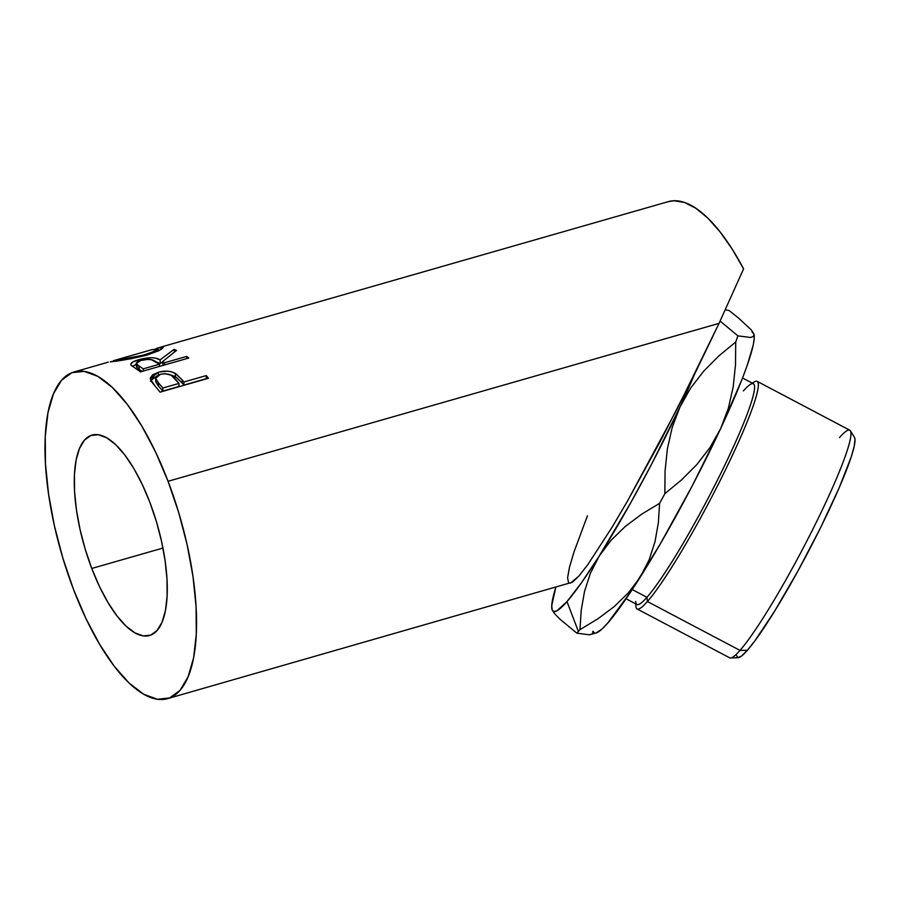 <?xml version="1.0" encoding="UTF-8"?>
<svg xmlns="http://www.w3.org/2000/svg" width="900" height="900" viewBox="0 0 900 900"><rect width="100%" height="100%" fill="white"/><g stroke="black" fill="none" stroke-linecap="round" stroke-linejoin="round"><path stroke-width="1.35" d="M590.467 573.075L599.411 555.75A169.898 18.225 117.8 0 1 566.977 601.582L578.396 631.485A193.061 20.7 -62.2 0 0 579.96 629.663L581.22 610.222L584.55 591.322L590.467 573.075L599.411 555.75L611.123 540.225L625.399 526.365L641.779 514.102L659.61 503.336L658.35 522.765L655.02 541.665L649.102 559.913L640.159 577.249L628.447 592.774L614.171 606.623L597.791 618.885L579.96 629.663L581.22 610.222L584.55 591.322L590.467 573.075M743.4 390.926A124.808 13.388 117.8 0 1 750.184 384.514A124.808 13.388 117.8 0 1 724.005 466.841A124.808 13.388 117.8 0 1 646.942 597.308L647.415 601.538L739.991 650.396L747.371 650.306A124.808 13.388 -62.2 0 0 817.706 533.419A124.808 13.388 -62.2 0 0 854.471 437.332L850.41 430.83A128.678 13.804 117.8 0 1 812.52 529.886A128.678 13.804 117.8 0 1 739.991 650.396A128.678 13.804 -62.2 0 0 814.275 526.376A128.678 13.804 -62.2 0 0 849.769 430.211L757.181 381.353A128.678 13.804 117.8 0 1 721.699 477.517A128.678 13.804 117.8 0 1 647.415 601.538A128.678 13.804 -62.2 0 0 726.851 467.032A128.678 13.804 -62.2 0 0 753.851 382.151L752.31 383.141M839.441 437.625A128.678 13.804 117.8 0 1 850.41 430.83M91.766 568.462L162.956 548.055L91.766 568.462L99.405 586.395L107.876 602.359L116.843 615.746L125.955 626.04L134.865 632.846L143.246 635.906L150.761 635.107L157.118 630.461L162.079 622.17L165.454 610.538L167.119 596.014L166.995 579.15L165.094 560.61L161.494 541.091L156.33 521.359L149.794 502.155A104.254 38.036 74 0 1 149.501 635.535A104.254 38.036 74 0 1 91.766 568.462A104.254 38.036 74 0 1 92.059 435.094A104.254 38.036 74 0 1 149.794 502.155L142.155 484.234L133.684 468.27L124.718 454.882L115.605 444.589L106.684 437.771L98.314 434.711L90.799 435.521L84.442 440.156L79.481 448.459L76.106 460.091L74.441 474.615L74.565 491.468L76.466 510.019L80.066 529.526L85.23 549.27L91.766 568.462M626.051 598.77L636.93 604.508A124.808 13.388 -62.2 0 0 646.942 597.308L632.239 589.556L646.942 597.308A124.808 13.388 -62.2 0 0 718.999 477.011A124.808 13.388 -62.2 0 0 753.424 383.738L742.545 378M752.411 383.197A128.678 13.804 117.8 0 1 757.181 381.353M570.465 583.155L578.914 576.045L587.947 564.457L612.562 526.455L627.469 501.086L677.633 407.97L719.044 323.359L168.064 481.286A169.898 61.988 74 0 1 167.591 698.636A169.898 61.988 74 0 1 73.485 589.342A169.898 61.988 74 0 1 73.969 371.993A169.898 61.988 74 0 1 168.064 481.286L719.044 323.359L743.591 268.864A169.898 61.988 -106 0 0 668.374 201.623L157.23 348.131L162.574 347.152L163.226 347.49L161.291 349.369L146.666 355.196L130.646 358.83L110.261 361.8C118.294 361.204 130.433 358.999 146.666 355.196L158.884 350.707L163.226 347.479L157.23 348.131M188.752 358.02L140.377 371.891A169.898 61.988 -106 0 0 135.675 368.494L130.905 364.905L130.838 363.87L133.369 361.688L142.043 358.841L151.796 357.705L155.588 358.132L160.02 359.933L174.015 349.402A169.898 61.988 74 0 1 176.501 350.415L162.607 361.609A169.898 61.988 74 0 1 164.306 362.824L186.638 356.423A169.898 61.988 74 0 1 188.752 358.02A169.898 61.988 74 0 0 186.638 356.423L164.306 362.824L164.542 364.961L164.306 362.824A169.898 61.988 74 0 0 162.607 361.609L176.501 350.415A169.898 61.988 74 0 0 174.015 349.402L160.02 359.933C155.914 357.12 148.86 357.03 138.859 359.662C132.514 361.485 129.938 363.341 131.119 365.22L135.675 368.494A169.898 61.988 74 0 1 140.377 371.891L188.752 358.02M208.44 378.27L160.054 392.141A169.898 61.988 -106 0 0 155.329 386.415L150.964 380.981L150.311 377.887L152.831 374.625L159.356 371.993L167.422 371.16L171.776 371.891L176.355 374.119L182.227 379.924A169.898 61.988 74 0 1 183.949 381.983L206.28 375.581A169.898 61.988 74 0 1 208.44 378.27A169.898 61.988 74 0 0 206.28 375.581L183.949 381.983L183.893 385.076A166.039 60.581 -106 0 0 182.205 383.062L182.227 379.924L175.297 373.41C170.438 370.811 164.756 370.451 158.231 372.296L150.232 378.81L155.329 386.415A169.898 61.988 74 0 1 160.054 392.141L208.44 378.27M752.119 332.156L753.863 333.945L751.23 329.85L738.405 317.925L729.113 310.545L725.344 309.769L729.113 310.545L738.405 317.925L751.23 329.85L753.863 333.945L753.559 336.454L750.51 337.478L737.887 335.858L720.113 321.075L737.887 335.858A193.061 20.7 117.8 0 1 735.716 342.022L735.514 364.545L733.207 386.752L728.393 408.15L720.653 428.58L709.965 447.548L696.836 464.546L681.626 479.846L664.852 493.65L665.055 471.195L667.361 448.909L672.188 427.478L679.916 407.081L690.615 388.114L703.755 371.104L718.954 355.815L735.716 342.022L735.514 364.545L733.207 386.752L728.393 408.15L720.653 428.58L709.965 447.548L696.836 464.546L681.626 479.846L664.852 493.65A193.061 20.7 117.8 0 1 659.61 503.336L658.35 522.765L655.02 541.665L649.102 559.913L640.159 577.249L628.447 592.774L614.171 606.623L597.791 618.885L579.96 629.663A193.061 20.7 117.8 0 1 578.396 631.485A193.061 20.7 117.8 0 1 576.889 633.173L589.444 634.804L592.526 633.803L592.864 631.271L594.619 633.06M552.127 609.773L554.692 613.8L559.969 619.211L576.889 633.173L589.444 634.804L596.284 632.914A169.898 18.225 -62.2 0 0 640.159 577.249A169.898 18.225 -62.2 0 0 720.653 428.58A169.898 18.225 -62.2 0 0 753.93 334.147A169.898 18.225 -62.2 0 0 753.93 334.136L753.559 336.454L750.51 337.478L737.887 335.858A193.061 20.7 -62.2 0 1 735.716 342.022L718.954 355.815L703.755 371.104L690.615 388.114L679.916 407.081L651.195 464.951L630.18 503.764L599.411 555.75L581.445 582.806L566.977 601.582L556.976 610.774L553.871 611.561L552.127 609.773L551.756 605.441L555.784 587.363A169.898 18.225 117.8 0 0 552.06 609.581L554.692 613.8L559.969 619.211L576.889 633.173A193.061 20.7 -62.2 0 0 578.396 631.485L566.977 601.582A169.898 18.225 117.8 0 1 552.127 609.773A169.898 18.225 117.8 0 1 552.06 609.581M587.419 515.846L574.054 551.779L569.43 567.394L567.596 577.834L568.586 582.829M167.591 698.636L572.4 582.221L578.914 576.045L587.947 564.457L612.562 526.455L627.469 501.086L660.454 441.022L694.654 374.074L679.916 407.081A169.898 18.225 117.8 0 1 599.411 555.75L611.123 540.225L625.399 526.365L641.779 514.102L659.61 503.336A193.061 20.7 -62.2 0 0 664.852 493.65L665.055 471.195L667.361 448.909L672.188 427.478L679.916 407.081A169.898 18.225 117.8 0 0 694.654 374.074L719.044 323.359L743.591 268.864L732.026 248.861L720.034 231.829L707.906 218.194L695.981 208.328L684.529 202.455L673.875 200.745L668.194 201.679M753.863 333.945L754.245 338.276L753.232 345.082L747.146 365.591L742.185 378.945L720.653 428.58L691.931 486.45L660.386 543.735L630.81 591.716L607.714 623.081L602.111 628.931L596.227 632.925M168.064 481.286L178.706 512.572L187.132 544.736L192.994 576.54L196.088 606.758L196.29 634.23L193.579 657.9L188.078 676.856L179.989 690.379L169.627 697.939L157.388 699.255L143.741 694.26L129.206 683.168L114.356 666.383L99.754 644.569L85.95 618.559L73.485 589.342L62.843 558.045L54.428 525.881L48.566 494.089L45.473 463.871L45.27 436.399L47.97 412.729L53.483 393.761L61.56 380.25L71.933 372.679L84.172 371.374L97.819 376.358L112.343 387.461L127.204 404.235L141.806 426.049L155.61 452.07L168.064 481.286M161.494 349.234L160.965 347.243L161.494 349.234M144.709 354.746L144.911 355.68L144.709 354.746C131.445 357.93 121.59 359.809 115.133 360.394L113.456 360.675L115.133 360.394L115.324 361.125L115.133 360.394L142.627 355.331L151.942 352.35L157.939 348.806L154.53 351.236L144.709 354.746M156.071 348.66L157.939 348.806L151.414 349.796M132.457 366.334L136.204 364.421L132.457 366.334M139.118 361.069L138.859 359.662L139.118 361.069M130.781 364.511L131.119 365.22M155.644 361.665L160.504 363.521L160.02 359.933L160.504 363.521L162.63 361.811L160.504 363.521L155.025 361.564M174.476 351.9L174.015 349.402L174.476 351.9M163.035 365.164L162.607 361.609L163.035 365.164A166.039 60.581 -106 0 1 163.271 365.332A166.039 60.581 -106 0 0 163.035 365.164M186.874 358.56L186.638 356.423L186.874 358.56M137.025 366.3L138.004 365.546M136.069 363.566L140.861 360.495L137.396 361.89L136.069 363.397L138.847 365.929L139.343 369.517L138.847 365.929L136.069 363.566L136.642 367.211L139.343 369.517A166.039 60.581 -106 0 1 142.178 371.374A166.039 60.581 -106 0 0 139.343 369.517L136.642 367.031M140.861 360.495C147.915 358.886 152.674 359.168 155.149 361.35L159.345 364.241L159.581 366.379L159.345 364.241L143.224 368.865L143.46 371.002L143.224 368.865L159.345 364.241L151.515 359.752L147.814 359.392L140.861 360.495M138.847 365.929A169.898 61.988 74 0 1 143.224 368.865A169.898 61.988 74 0 0 138.847 365.929M150.716 380.543L156.634 376.279M158.456 375.694L158.231 372.296L158.456 375.694M170.606 374.895L175.41 376.695L175.297 373.41L175.41 376.695L182.205 383.062L182.227 379.924A169.898 61.988 74 0 1 183.949 381.983L183.893 385.076L206.224 378.675L206.28 375.581L206.224 378.675L183.893 385.076A166.039 60.581 -106 0 0 182.205 383.062L176.569 377.483L170.606 374.895M157.433 376.009L153.045 378.011L150.48 381.218M155.61 378.428L155.745 381.769L158.49 386.111L158.445 382.905A169.898 61.988 74 0 1 162.855 388.024L162.799 391.118L178.931 386.494L178.987 383.411L162.855 388.024L162.799 391.118A166.039 60.581 -106 0 0 158.49 386.111L158.445 382.905L155.61 378.439L160.391 374.299C167.422 373.084 172.249 374.468 174.87 378.461L178.987 383.411L178.931 386.494L162.799 391.118A166.039 60.581 -106 0 0 158.49 386.111L155.745 381.544M113.659 361.339L113.873 360.596M178.987 383.411L171.146 375.199L165.026 373.669L160.391 374.299L156.982 375.964L155.61 378.248L158.445 382.905A169.898 61.988 74 0 1 162.855 388.024L178.987 383.411M854.426 437.265L855 439.256L854.269 446.074L851.276 456.772L839.081 488.048L820.26 528.311L797.692 571.444L774.799 610.864L755.077 640.575L747.371 650.306L741.521 656.066L737.741 657.641L736.2 654.964M637.087 608.951L729.664 657.81A128.678 13.804 -62.2 0 0 739.991 650.396L647.415 601.538A128.678 13.804 117.8 0 1 637.087 608.951A128.678 13.804 117.8 0 1 635.918 603.979M635.816 603.911L635.861 605.745A128.678 13.804 -62.2 0 0 647.415 601.538L646.942 597.308A124.808 13.388 117.8 0 1 635.738 601.391M739.991 650.396A128.678 13.804 117.8 0 1 730.541 657.99L738.202 657.675A124.808 13.388 -62.2 0 0 747.371 650.306L739.991 650.396M73.969 371.993L108.236 362.171M158.456 350.91L157.939 348.806M113.479 360.664L152.021 349.616"/></g></svg>
